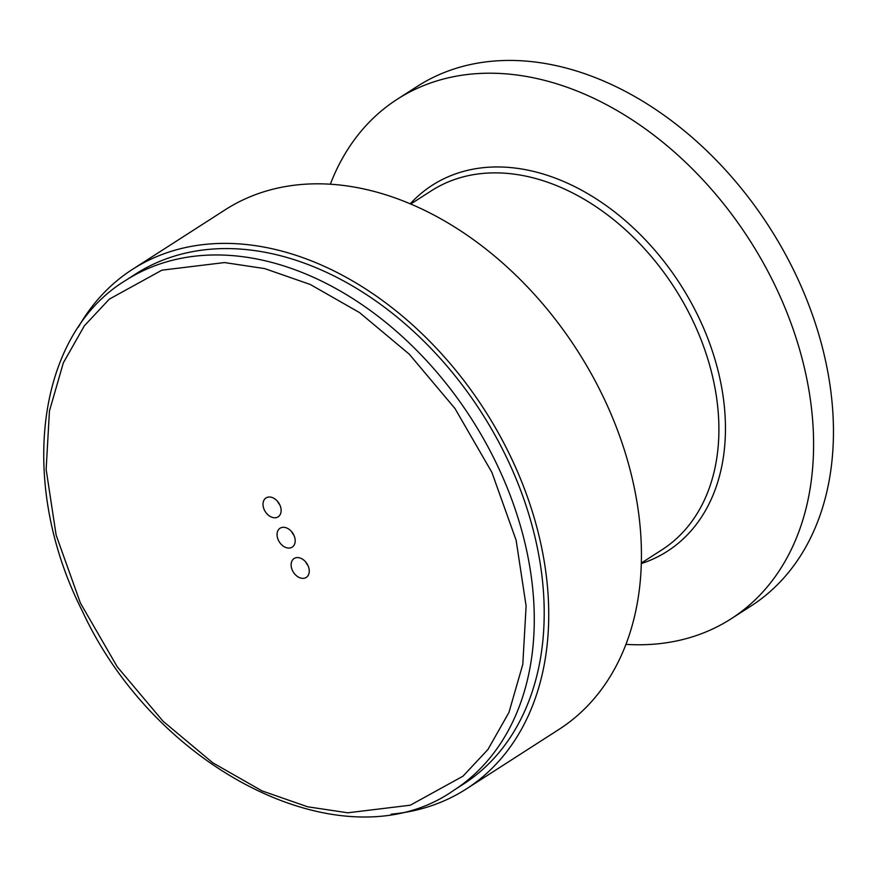 <?xml version="1.0" encoding="UTF-8"?>
<svg xmlns="http://www.w3.org/2000/svg" width="877" height="877" viewBox="0 0 877 877"><rect width="100%" height="100%" fill="white"/><g stroke="black" fill="none" stroke-linecap="round" stroke-linejoin="round"><path stroke-width="1.32" d="M397.314 99.2L417.178 86.439A308.792 220.248 57.3 0 1 769.392 227.176A308.792 220.248 57.3 0 1 751.008 606.029L731.144 618.789A308.792 220.248 -122.7 0 0 764.547 265.161A308.792 220.248 -122.7 0 0 435.365 81.375A308.792 220.248 -122.7 0 0 397.314 99.2A308.792 220.248 -122.7 0 0 330.333 184.247M625.97 644.365A308.792 220.248 -122.7 0 0 693.093 636.614A308.792 220.248 -122.7 0 0 731.144 618.789M78.294 327.242A308.792 220.248 57.3 0 1 132.449 269.382A308.792 220.248 57.3 0 1 170.5 251.556A308.792 220.248 57.3 0 1 499.682 435.332A308.792 220.248 57.3 0 1 466.29 788.971A308.792 220.248 57.3 0 1 391.142 814.174M466.29 788.971L558.989 729.401A308.792 220.248 -122.7 0 0 605.59 401.83A308.792 220.248 -122.7 0 0 263.199 191.986A308.792 220.248 -122.7 0 0 225.159 209.811L132.449 269.382M125.554 280.487L135.486 274.095A303.179 216.246 57.3 0 1 172.846 256.599A303.179 216.246 57.3 0 1 496.042 437.031A303.179 216.246 57.3 0 1 463.253 784.246L453.321 790.626C346.294 865.774 156.775 772.505 82.241 610.885C17.485 483.238 36.056 334.828 125.554 280.487A303.179 216.246 57.3 0 1 162.914 262.979A303.179 216.246 57.3 0 1 486.11 443.422A303.179 216.246 57.3 0 1 453.321 790.626M290.813 547.774A11.226 8.014 57.3 0 1 278.842 541.087A11.226 8.014 57.3 0 1 280.059 528.228A11.226 8.014 57.3 0 1 292.863 533.348A11.226 8.014 57.3 0 1 292.194 547.127A11.226 8.014 57.3 0 1 290.813 547.774M304.867 578.064A11.226 8.014 57.3 0 1 292.896 571.376A11.226 8.014 57.3 0 1 294.113 558.517A11.226 8.014 57.3 0 1 306.928 563.637A11.226 8.014 57.3 0 1 306.259 577.417A11.226 8.014 57.3 0 1 304.867 578.064M276.759 517.485A11.226 8.014 57.3 0 1 264.788 510.809A11.226 8.014 57.3 0 1 265.994 497.95A11.226 8.014 57.3 0 1 278.809 503.069A11.226 8.014 57.3 0 1 278.141 516.838A11.226 8.014 57.3 0 1 276.759 517.485M291.624 531.681A11.226 8.014 -122.7 0 0 293.872 535.178M305.678 561.96A11.226 8.014 -122.7 0 0 307.926 565.457M277.57 501.392A11.226 8.014 -122.7 0 0 279.818 504.889M641.361 563.034L661.938 549.813A213.352 152.17 -122.7 0 0 685.014 305.481A213.352 152.17 -122.7 0 0 457.575 178.513A213.352 152.17 -122.7 0 0 431.287 190.824L410.71 204.045M410.217 203.837A217.507 155.141 57.3 0 1 459.033 172.714A217.507 155.141 57.3 0 1 699.978 320.028A217.507 155.141 57.3 0 1 641.339 563.571M161.949 270.16L224.523 262.563L264.668 268.592L310.239 284.466L359.493 312.563L409.241 354.155L454.988 408.518L491.876 472.363L516.115 540.221L526.112 605.941L522.802 664.371L508.923 712.508L487.908 749.528L462.946 776.211L410.304 805.207L347.73 812.793L307.586 806.774L262.015 790.89L212.76 762.793L163.012 721.201L117.266 666.838L80.377 602.992L56.139 535.134L46.141 469.414L49.452 410.984L63.33 362.848L84.345 325.827L109.296 299.145L161.949 270.16"/></g></svg>
